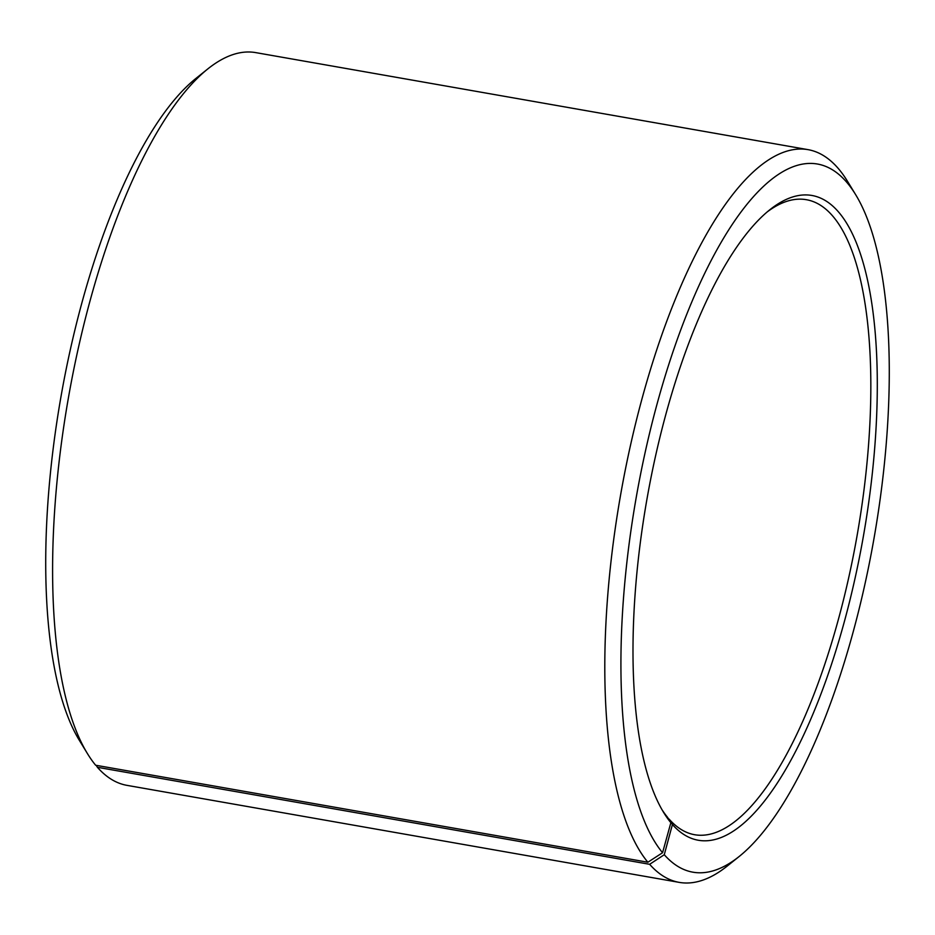 <?xml version="1.0" encoding="UTF-8"?>
<svg xmlns="http://www.w3.org/2000/svg" width="935" height="935" viewBox="0 0 935 935"><rect width="100%" height="100%" fill="white"/><g stroke="black" fill="none" stroke-linecap="round" stroke-linejoin="round"><path stroke-width="1.4" d="M87.481 753.668A371.978 124.787 -80 0 1 68.489 397.398A371.978 124.787 -80 0 1 207.769 68.945L195.719 78.598A359.589 120.627 -80 0 0 61.079 396.101A359.589 120.627 -80 0 0 79.44 740.485L87.481 753.668A371.978 124.787 -80 0 0 95.639 765.227L647.873 862.234L662.564 852.72L670.862 822.706L667.543 817.283A322.388 108.144 -80 0 1 662.085 809.839M767.109 211.988A322.388 108.144 -80 0 1 806.297 199.693A322.388 108.144 -80 0 1 857.033 535.93A322.388 108.144 -80 0 1 694.74 834.745A322.388 108.144 -80 0 1 669.074 819.083L668.583 818.99M207.769 68.945A371.978 124.787 -80 0 1 255.746 52.617L807.98 149.635A371.978 124.787 -80 0 1 847.519 181.332L855.56 194.515A359.589 120.627 -80 0 1 873.921 538.899A359.589 120.627 -80 0 1 739.281 856.402A359.589 120.627 -80 0 1 664.271 854.719L672.417 824.53L669.074 819.083M739.281 856.402L727.231 866.055A371.978 124.787 -80 0 1 679.254 882.383L127.02 785.365A371.978 124.787 -80 0 1 97.404 767.296L649.638 864.302L664.271 854.719M96.188 765.321L97.404 767.296M647.873 862.234A371.978 124.787 -80 0 1 630.868 443.634A371.978 124.787 -80 0 1 807.98 149.635M679.254 882.383A371.978 124.787 -80 0 1 649.638 864.302M662.564 852.72A359.589 120.627 -80 0 1 662.085 386.26A359.589 120.627 -80 0 1 855.56 194.515M670.862 822.706A327.343 109.804 -80 0 1 663.686 812.538A327.343 109.804 -80 0 1 646.973 499.033A327.343 109.804 -80 0 1 769.54 209.989A327.343 109.804 -80 0 1 866.02 520.526A327.343 109.804 -80 0 1 672.417 824.53"/></g></svg>

